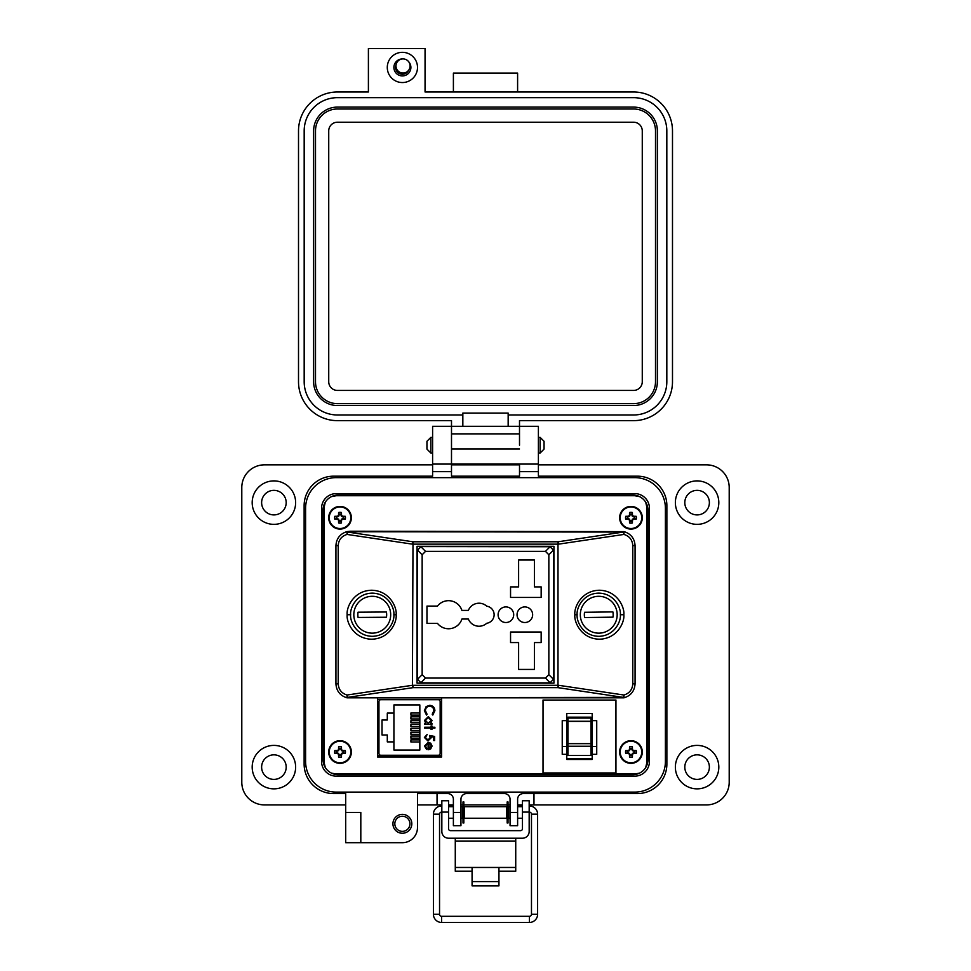 <?xml version="1.0" encoding="UTF-8"?>
<svg xmlns="http://www.w3.org/2000/svg" width="971" height="971" viewBox="0 0 971 971"><rect width="100%" height="100%" fill="white"/><g stroke="black" fill="none" stroke-linecap="round" stroke-linejoin="round"><path stroke-width="1.46" d="M394.821 823.796A7.562 7.562 0 0 0 402.37 831.358A7.562 7.562 0 0 0 409.932 823.796A7.562 7.562 0 0 0 402.37 816.247A7.562 7.562 0 0 0 394.821 823.796M392.927 823.796A9.443 9.443 0 0 0 402.37 833.252A9.443 9.443 0 0 0 411.825 823.796A9.443 9.443 0 0 0 402.37 814.353A9.443 9.443 0 0 0 392.927 823.796M360.811 827.583L360.811 842.694L345.7 842.694L345.7 812.46L360.811 812.46L360.811 827.583M295.633 502.626A21.726 21.726 0 0 1 273.907 524.352A21.726 21.726 0 0 1 252.181 502.626A21.726 21.726 0 0 1 273.907 480.9A21.726 21.726 0 0 1 295.633 502.626M295.633 767.126A21.726 21.726 0 0 1 273.907 788.853A21.726 21.726 0 0 1 252.181 767.126A21.726 21.726 0 0 1 273.907 745.4A21.726 21.726 0 0 1 295.633 767.126M360.811 842.694L402.37 842.694A15.111 15.111 0 0 0 417.481 827.583L417.481 793.574L447.716 793.574A5.668 5.668 0 0 1 453.384 799.242L453.384 825.69L460.946 825.69L460.946 799.242A5.668 5.668 0 0 1 466.602 793.574L504.398 793.574A5.668 5.668 0 0 1 510.054 799.242L510.054 825.69L517.616 825.69L517.616 799.242A5.668 5.668 0 0 1 523.284 793.574L637.401 793.574A29.47 29.47 0 0 0 666.871 764.104L666.871 505.648A29.47 29.47 0 0 0 637.401 476.178L538.395 476.178L538.395 426.305L519.509 426.305L519.497 420.649L633.578 420.649A38.913 38.913 0 0 0 672.49 381.737L672.49 130.903A38.913 38.913 0 0 0 633.578 91.99L425.055 91.99L425.055 48.55L368.397 48.55L368.397 91.99L337.423 91.99A38.913 38.913 0 0 0 298.51 130.903L298.51 381.737A38.913 38.913 0 0 0 337.423 420.649L451.503 420.649L451.491 464.089L432.605 464.089L432.605 476.178L333.599 476.178A29.47 29.47 0 0 0 304.129 505.648L304.129 764.104A29.47 29.47 0 0 0 333.599 793.574L345.7 793.574L345.7 812.46L360.811 812.46M432.605 445.204L432.605 464.089L451.491 464.089L451.491 476.178L519.509 476.178L519.509 464.089L451.503 464.089L451.503 426.305L432.605 426.305L432.605 445.204M519.509 445.204L519.497 426.305L519.509 445.204M538.395 464.089L519.509 464.089L538.395 464.089M718.819 502.626A21.726 21.726 0 0 1 697.093 524.352A21.726 21.726 0 0 1 675.367 502.626A21.726 21.726 0 0 1 697.093 480.9A21.726 21.726 0 0 1 718.819 502.626M718.819 767.126A21.726 21.726 0 0 1 697.093 788.853A21.726 21.726 0 0 1 675.367 767.126A21.726 21.726 0 0 1 697.093 745.4A21.726 21.726 0 0 1 718.819 767.126M261.624 502.626A12.283 12.283 0 0 0 273.907 514.909A12.283 12.283 0 0 0 286.19 502.626A12.283 12.283 0 0 0 273.907 490.355A12.283 12.283 0 0 0 261.624 502.626M684.81 502.626A12.283 12.283 0 0 0 697.093 514.909A12.283 12.283 0 0 0 709.376 502.626A12.283 12.283 0 0 0 697.093 490.355A12.283 12.283 0 0 0 684.81 502.626M684.81 767.126A12.283 12.283 0 0 0 697.093 779.41A12.283 12.283 0 0 0 709.376 767.126A12.283 12.283 0 0 0 697.093 754.843A12.283 12.283 0 0 0 684.81 767.126M261.624 767.126A12.283 12.283 0 0 0 273.907 779.41A12.283 12.283 0 0 0 286.19 767.126A12.283 12.283 0 0 0 273.907 754.843A12.283 12.283 0 0 0 261.624 767.126M417.481 804.91L437.047 804.91L437.047 793.574L447.716 793.574M523.284 793.574L533.977 793.574L533.977 804.91L706.536 804.91A22.673 22.673 0 0 0 729.209 782.238L729.209 487.515A22.673 22.673 0 0 0 706.536 464.842L538.395 464.842M432.605 464.842L264.464 464.842A22.673 22.673 0 0 0 241.791 487.515L241.791 782.238A22.673 22.673 0 0 0 264.464 804.91L345.7 804.91M519.509 464.842L451.491 464.842M437.047 804.91L441.841 804.91M448.553 804.91L453.384 804.91M460.946 804.91L463.009 804.91M463.847 804.91L507.165 804.91M508.015 804.91L510.054 804.91M517.616 804.91L522.459 804.91M529.171 804.91L533.977 804.91M538.395 426.305L432.605 426.305M323.027 759.565L323.027 510.188A15.111 15.111 0 0 1 338.139 495.076L632.861 495.076A15.111 15.111 0 0 1 647.973 510.188L647.973 759.565A15.111 15.111 0 0 1 632.861 774.676L338.139 774.676A15.111 15.111 0 0 1 323.027 759.565M349.475 495.72L349.475 495.076M323.027 529.086L324.265 529.086M323.027 740.679L324.265 740.679M349.475 774.676L349.475 774.045M526.306 774.676L526.306 774.045M548.979 774.676L548.979 774.045M621.525 774.676L621.525 774.045M647.973 740.679L646.735 740.679M422.021 774.676L422.021 774.045M444.694 774.676L444.694 774.045M456.783 774.676L456.783 774.045M479.456 774.676L479.456 774.045M491.544 774.676L491.544 774.045M514.217 774.676L514.217 774.045M647.973 529.086L646.735 529.086M621.525 495.076L621.525 495.72M479.456 495.076L479.456 495.72M456.783 495.076L456.783 495.72M444.694 495.076L444.694 495.72M422.021 495.076L422.021 495.72M548.979 495.076L548.979 495.72M526.306 495.076L526.306 495.72M514.217 495.076L514.217 495.72M491.544 495.076L491.544 495.72M455.278 838.216L455.278 867.467L472.076 867.467L472.076 881.595L498.948 881.595L498.948 867.467L515.735 867.467L515.735 871.242L498.948 871.242M529.171 812.084L522.459 812.084L522.459 800.759L529.171 800.759L522.459 800.759L529.171 800.759L529.171 831.492A6.724 6.724 0 0 1 522.459 838.216L448.553 838.216A6.724 6.724 0 0 1 441.841 831.492L441.841 800.759L448.553 800.759L441.841 800.759L448.553 800.759L448.553 812.084L441.841 812.084M522.459 812.084L522.459 828.736A1.918 1.918 0 0 1 520.541 830.654L450.483 830.654A1.918 1.918 0 0 1 448.553 828.736L448.553 812.084M455.278 841.044L515.735 841.044L515.735 838.216M455.278 867.467L455.278 871.242L472.076 871.242M515.735 841.044L515.735 867.467M472.076 881.595L472.076 885.868L498.948 885.868L498.948 881.595M441.841 816.805L441.841 808.127M460.946 818.225L462.463 818.225L462.463 806.707L460.946 806.707M506.631 812.46L506.631 806.707L464.381 806.707L464.381 818.225L506.631 818.225L506.631 812.46M510.054 818.225L508.549 818.225L508.549 806.707L510.054 806.707M529.171 816.805L529.171 808.127M463.847 822.995L463.847 801.937L463.009 801.937L463.009 822.995L463.847 822.995M508.015 822.995L508.015 801.937L507.165 801.937L507.165 822.995L508.015 822.995M426.949 445.204L426.949 441.295L430.857 437.387L430.857 453.008L426.949 449.1L426.949 445.204M540.143 437.387L544.051 441.295L544.051 449.1L540.143 453.008L540.143 437.387L538.395 437.387M321.559 508.294L321.559 761.458A14.699 14.699 0 0 0 336.245 776.145L634.755 776.145A14.699 14.699 0 0 0 649.441 761.458L649.441 508.294A14.699 14.699 0 0 0 634.755 493.608L336.245 493.608A14.699 14.699 0 0 0 321.559 508.294M305.598 508.294L305.598 761.458A30.647 30.647 0 0 0 336.245 792.105L634.755 792.105A30.647 30.647 0 0 0 665.402 761.458L665.402 508.294A30.647 30.647 0 0 0 634.755 477.647L336.245 477.647A30.647 30.647 0 0 0 305.598 508.294M529.668 812.144A2.039 2.039 0 0 1 531.477 814.171L537.606 814.171A8.169 8.169 0 0 0 529.438 806.003L529.438 808.382M529.438 922.45A8.169 8.169 0 0 0 537.606 914.281L531.477 914.281A2.039 2.039 0 0 1 529.438 916.321L529.438 922.45L441.587 922.45A8.169 8.169 0 0 1 433.418 914.281L433.418 814.171A8.169 8.169 0 0 1 441.587 806.003L441.841 806.003M433.418 914.281L439.547 914.281A2.039 2.039 0 0 0 441.587 916.321L441.587 922.45M441.344 812.144A2.039 2.039 0 0 0 439.547 814.171L433.418 814.171M518.259 806.707L518.198 806.003L522.459 806.003M452.765 806.707L453.384 806.1M402.395 52.325A15.111 15.111 0 0 1 417.506 67.436A15.111 15.111 0 0 1 402.395 82.547A15.111 15.111 0 0 1 387.283 67.436A15.111 15.111 0 0 1 402.395 52.325M402.443 58.94A8.496 8.496 0 0 0 393.898 67.436A8.496 8.496 0 0 0 410.187 70.81A8.496 8.496 0 0 0 408.585 61.622M396.034 65.033A6.797 6.797 0 0 0 402.395 74.233A6.797 6.797 0 0 0 408.488 70.458M462.839 426.305L462.839 414.981L337.423 414.981A33.245 33.245 0 0 1 304.178 381.737L304.178 130.903A33.245 33.245 0 0 1 337.423 97.658L633.578 97.658A33.245 33.245 0 0 1 666.822 130.903L666.822 381.737A33.245 33.245 0 0 1 633.578 414.981L508.161 414.981L508.161 426.305M462.839 414.981L462.839 413.088L508.161 413.088L508.161 414.981M453.396 91.99L453.396 73.104L517.604 73.104L517.604 91.99M519.497 464.089L451.503 464.089M313.621 130.903A23.802 23.802 0 0 1 337.423 107.101L633.578 107.101A23.802 23.802 0 0 1 657.379 130.903L657.379 381.737A23.802 23.802 0 0 1 633.578 405.538L337.423 405.538A23.802 23.802 0 0 1 313.621 381.737L313.621 130.903M315.502 381.737L315.502 130.903A21.908 21.908 0 0 1 337.423 108.995L633.578 108.995A21.908 21.908 0 0 1 655.498 130.903L655.498 381.737A21.908 21.908 0 0 1 633.578 403.645L337.423 403.645A21.908 21.908 0 0 1 315.502 381.737M328.732 381.737L328.732 130.903A8.69 8.69 0 0 1 337.423 122.212L633.578 122.212A8.69 8.69 0 0 1 642.268 130.903L642.268 381.737A8.69 8.69 0 0 1 633.578 390.427L337.423 390.427A8.69 8.69 0 0 1 328.732 381.737M403.026 58.915A7.064 7.064 0 0 1 410.09 65.979A7.064 7.064 0 0 1 403.026 73.031A7.064 7.064 0 0 1 395.974 65.979A7.064 7.064 0 0 1 403.026 58.915M440.154 753.375L440.154 701.608A1.893 1.893 0 0 0 438.273 699.715L380.838 699.715A1.893 1.893 0 0 0 378.945 701.608L378.945 753.375A1.893 1.893 0 0 0 380.838 755.256L438.273 755.256A1.893 1.893 0 0 0 440.154 753.375L440.154 746.565L441.611 746.565M430.639 748.993L428.114 749.794L428.114 743.252L425.419 745.922L426.949 748.605L426.536 749.406L424.521 746.031L428.284 742.354L430.723 743.203L432.083 746.056L430.639 748.993L428.114 749.794M431.051 727.23L431.051 725.956L431.949 725.956L431.949 727.23L434.899 727.23L434.899 728.129L431.949 728.129L431.949 729.415L431.051 729.415L431.051 728.129L424.643 728.129L424.643 727.23L431.051 727.23M424.388 710.711L426.135 706.585L429.704 705.322C432.945 705.638 434.68 707.422 434.899 710.699L432.811 715.057L432.204 714.268L433.879 710.638C433.685 707.956 432.277 706.487 429.631 706.208C426.973 706.5 425.565 707.993 425.419 710.699L427.082 714.268L426.487 715.057L424.388 710.711M393.923 750.049L393.923 741.88L387.295 741.88L387.295 734.974L382.016 734.974L382.016 720.009L387.295 720.009L387.295 713.09L393.923 713.09L393.923 704.934L419.836 704.934L419.836 750.049L393.923 750.049M428.32 716.598L432.083 720.433L430.602 723.383L431.949 723.383L431.949 724.281L424.643 724.281L424.643 723.383L425.917 723.383L424.521 720.409L428.32 716.598L424.521 720.409M427.956 740.048L430.153 737.644L429.643 735.435L434.644 736.467L434.644 740.557L433.624 740.557L433.624 737.159L430.99 736.625L431.185 737.802L427.92 740.946L424.388 737.462L427.216 734.416L425.419 737.511L427.956 740.048L425.419 737.511M440.154 701.608L440.154 708.405L441.611 708.405M428.114 743.252L425.419 745.922M427.082 714.268L425.419 710.699M429.631 706.208L428.284 706.415M432.204 714.268L433.879 710.638M429.704 705.322C432.945 705.638 434.68 707.422 434.899 710.699M430.602 723.383L432.083 720.433M429.643 735.435L430.153 737.644M427.92 740.946L424.388 737.462M438.273 699.715L424.667 699.411M394.432 699.411L380.838 699.715M431.185 746.104L430.505 744.223L431.185 746.104L429 748.896L431.185 746.104M393.923 713.09L393.923 741.88M419.836 741.978L410.915 741.978L410.915 739.866L419.836 739.866M419.836 734.307L410.915 734.307L410.915 732.183L419.836 732.183M419.836 715.105L410.915 715.105L410.915 712.993L419.836 712.993M419.836 722.788L410.915 722.788L410.915 720.676L419.836 720.676M419.836 726.624L410.915 726.624L410.915 724.512L419.836 724.512M419.836 718.953L410.915 718.953L410.915 716.829L419.836 716.829M419.836 730.471L410.915 730.471L410.915 728.347L419.836 728.347M419.836 738.142L410.915 738.142L410.915 736.03L419.836 736.03M378.945 712.374L377.501 712.374M377.501 739.805L378.945 739.853L378.945 753.375M378.945 701.608L378.945 715.129L377.501 715.178M378.945 742.609L377.501 742.609M428.284 723.383L425.419 720.433L428.308 717.496L431.185 720.446L428.284 723.383L425.419 720.433M429 748.896L429 743.349L430.505 744.223M393.85 614.874A21.593 21.593 0 0 0 393.85 614.728C394.712 608.404 388.23 593.427 372.257 593.135C356.272 593.427 349.791 608.404 350.652 614.728C349.791 621.039 356.272 636.017 372.257 636.321C388.23 636.017 394.712 621.039 393.85 614.728A21.593 21.593 0 0 0 393.85 614.57M577.15 614.57A21.593 21.593 0 0 0 577.15 614.728C576.289 621.039 582.77 636.017 598.743 636.321C614.728 636.017 621.209 621.039 620.348 614.728A21.593 21.593 0 0 0 620.348 614.57M620.348 614.874A21.593 21.593 0 0 0 620.348 614.728C621.209 608.404 614.728 593.427 598.743 593.135C582.77 593.427 576.289 608.404 577.15 614.728A21.593 21.593 0 0 0 577.15 614.874M350.325 531.222L624.025 531.623C630.895 533.771 634.573 538.444 635.07 545.617L635.07 683.827C634.573 691 630.895 695.673 624.025 697.821L346.975 697.821C340.105 695.673 336.427 691 335.93 683.827L335.93 545.617C336.427 538.444 340.105 533.771 346.975 531.623L350.325 531.222L347.642 532.059L413.003 541.794L412.408 544.148L347.048 534.426L347.642 532.059A2.877 0.91 76.6 0 0 346.975 531.623L347.048 534.426C341.549 536.15 338.6 539.876 338.211 545.617L338.211 683.827C338.6 689.568 341.549 693.306 347.048 695.03L346.975 697.821A2.877 0.91 103.4 0 0 347.642 697.384L347.048 695.03L412.408 685.295L413.003 687.65L347.642 697.384L350.325 697.7L623.358 697.384A2.877 0.91 76.6 0 0 624.025 697.821L623.952 695.03L623.358 697.384L557.997 687.65L413.003 687.65L413.003 685.295L557.997 685.295L557.997 544.148L413.003 544.148L412.408 685.295L413.003 541.794L557.997 541.794L557.997 687.65L558.592 685.295L623.952 695.03C629.451 693.306 632.4 689.568 632.789 683.827L632.789 545.617C632.4 539.876 629.451 536.15 623.952 534.426L558.592 544.148L557.997 541.794L623.358 532.059L623.952 534.426L624.025 531.623A2.877 0.91 103.4 0 0 623.358 532.059L350.325 531.744M553.931 683.147L553.931 546.297L417.069 546.297L417.069 683.147L553.931 683.147M448.553 628.759A14.031 14.031 0 0 0 461.905 619.037L468.35 619.037A11.518 11.518 0 0 0 486.738 623.273A8.642 8.642 0 0 0 486.738 606.171A11.518 11.518 0 0 0 468.35 610.407L461.905 610.407A14.031 14.031 0 0 0 437.484 606.086L426.961 606.086L426.961 623.358L437.484 623.358A14.031 14.031 0 0 0 448.553 628.759M505.891 606.924A7.792 7.792 0 0 0 498.099 614.728A7.792 7.792 0 0 0 505.891 622.52A7.792 7.792 0 0 0 513.695 614.728A7.792 7.792 0 0 0 505.891 606.924M524.85 606.924A7.792 7.792 0 0 0 517.045 614.728A7.792 7.792 0 0 0 524.85 622.52A7.792 7.792 0 0 0 532.642 614.728A7.792 7.792 0 0 0 524.85 606.924M548.846 674.675L553.482 679.312L550.084 682.698L548.846 682.868L422.154 682.868L420.916 682.698L417.518 679.312L422.154 674.675L425.553 678.061L545.447 678.061L548.846 674.675L548.846 554.769L545.447 551.382L425.553 551.382L422.154 554.769L422.154 674.675M545.447 551.382L550.084 546.746L553.482 550.144L553.64 551.382L553.482 679.312M422.154 554.769L417.518 550.144L420.916 546.746L422.154 546.588L550.084 546.746M417.518 679.312L417.518 550.144M510.552 632L510.552 642.559L518.611 642.559L518.611 669.432L534.451 669.432L534.451 642.559L541.163 642.559L541.163 632L510.552 632M541.163 586.897L534.451 586.897L534.451 560.024L518.611 560.024L518.611 586.897L510.552 586.897L510.552 597.444L541.163 597.444L541.163 586.897M590.999 745L590.999 746.238L567.95 746.238L567.95 743.652L590.999 743.652L590.999 745M566.761 713.467L566.761 759.468L592.189 759.468L592.189 713.467L566.761 713.467M592.189 746.541L596.728 746.541L596.728 754.333L592.189 754.333M566.761 720.664L562.233 720.664L562.233 754.333L566.761 754.333M615.942 772.965L543.02 772.965L543.02 700.042L615.942 700.042L615.942 772.965M567.95 717.168L567.95 721.392L590.999 721.392L590.999 717.168L567.95 717.168L590.999 717.168M590.999 721.392L590.999 743.652M567.95 746.238L567.95 755.474L590.999 755.474L590.999 746.238M567.95 721.392L567.95 743.652M592.189 758.569L566.761 758.569M596.728 746.541L596.728 720.664L592.189 720.664M562.233 746.541L566.761 746.541M325.285 502.238L324.265 506.631L324.265 763.121L325.285 767.515M331.414 773.098L336.257 774.045L634.743 774.045L639.586 773.098M645.715 767.515L646.735 763.121L646.735 506.631L645.715 502.238M639.586 496.654L634.743 495.72L336.257 495.72L331.414 496.654M377.501 755.572L441.611 755.572M441.611 699.411L377.501 699.411M324.265 506.631L324.265 763.121M336.257 774.045L634.743 774.045M646.735 763.121L646.735 506.631M634.743 495.72L336.257 495.72M377.501 698.222L377.501 757.004L441.611 757.004L441.611 698.222M340.87 521.245L341.416 519.133L343.528 518.587A3.605 3.605 0 0 0 343.528 516.912L341.416 516.366L340.87 514.242A3.605 3.605 0 0 0 339.195 514.242L338.648 516.366L336.524 516.912A3.605 3.605 0 0 0 336.524 518.587L338.648 519.133L339.195 521.245A3.605 3.605 0 0 0 340.87 521.245L341.464 522.968A16.434 1.432 -90 0 0 341.513 520.577A16.398 1.432 -67.5 0 0 341.913 519.631A16.398 1.432 -22.5 0 0 342.86 519.23A16.434 1.432 0 0 0 345.263 519.182A5.425 5.425 0 0 0 345.263 516.317A16.434 1.432 180 0 0 342.86 516.256A16.398 1.432 -157.5 0 0 341.913 515.856A16.398 1.432 -112.5 0 0 341.513 514.921A16.434 1.432 -90 0 0 341.464 512.518A5.425 5.425 0 0 0 338.6 512.518A16.434 1.432 90 0 0 338.539 514.921A16.398 1.432 112.5 0 0 338.139 515.856A16.398 1.432 157.5 0 0 337.204 516.256A16.434 1.432 180 0 0 334.801 516.317A5.425 5.425 0 0 0 334.801 519.182A16.434 1.432 0 0 0 337.204 519.23A16.398 1.432 22.5 0 0 338.139 519.631A16.398 1.432 67.5 0 0 338.539 520.577A16.434 1.432 90 0 0 338.6 522.968A5.425 5.425 0 0 0 341.464 522.968M343.528 516.912L345.263 516.317M340.032 506.413A11.336 11.336 0 0 0 328.696 517.749A11.336 11.336 0 0 1 340.032 506.413A11.336 11.336 0 0 1 351.368 517.749A11.336 11.336 0 0 0 340.032 506.413A11.336 11.336 0 0 0 328.696 517.749A11.336 11.336 0 0 0 340.032 529.086A11.336 11.336 0 0 0 351.368 517.749A11.336 11.336 0 0 0 340.032 506.413A11.336 11.336 0 0 0 328.696 517.749A11.336 11.336 0 0 0 340.032 529.086M340.032 528.515A10.778 10.778 0 0 0 350.798 517.749A10.778 10.778 0 0 0 340.032 506.971A10.778 10.778 0 0 0 329.254 517.749A10.778 10.778 0 0 0 340.032 528.515M340.87 514.242L341.464 512.518M339.195 514.242L338.6 512.518M340.87 515.043L341.513 514.921M342.727 516.912L342.86 516.256M343.528 518.587L345.263 519.182M342.727 518.587L342.86 519.23M340.87 520.444L341.513 520.577M339.195 521.245L338.6 522.968M339.195 520.444L338.539 520.577M337.325 518.587L337.204 519.23M336.524 518.587L334.801 519.182M336.524 516.912L334.801 516.317M337.325 516.912L337.204 516.256M339.195 515.043L338.539 514.921M631.805 521.245L632.352 519.133L634.476 518.587A3.605 3.605 0 0 0 634.476 516.912L632.352 516.366L631.805 514.242A3.605 3.605 0 0 0 630.13 514.242L629.584 516.366L627.472 516.912A3.605 3.605 0 0 0 627.472 518.587L629.584 519.133L630.13 521.245A3.605 3.605 0 0 0 631.805 521.245L632.4 522.968A16.434 1.432 -90 0 0 632.461 520.577A16.398 1.432 -67.5 0 0 632.861 519.631A16.398 1.432 -22.5 0 0 633.796 519.23A16.434 1.432 0 0 0 636.199 519.182A5.425 5.425 0 0 0 636.199 516.317A16.434 1.432 180 0 0 633.796 516.256A16.398 1.432 -157.5 0 0 632.861 515.856A16.398 1.432 -112.5 0 0 632.461 514.921A16.434 1.432 -90 0 0 632.4 512.518A5.425 5.425 0 0 0 629.536 512.518A16.434 1.432 90 0 0 629.487 514.921A16.398 1.432 112.5 0 0 629.087 515.856A16.398 1.432 157.5 0 0 628.14 516.256A16.434 1.432 180 0 0 625.737 516.317A5.425 5.425 0 0 0 625.737 519.182A16.434 1.432 0 0 0 628.14 519.23A16.398 1.432 22.5 0 0 629.087 519.631A16.398 1.432 67.5 0 0 629.487 520.577A16.434 1.432 90 0 0 629.536 522.968A5.425 5.425 0 0 0 632.4 522.968M634.476 516.912L636.199 516.317M630.968 506.413A11.336 11.336 0 0 0 619.632 517.749A11.336 11.336 0 0 1 630.968 506.413A11.336 11.336 0 0 1 642.304 517.749A11.336 11.336 0 0 0 630.968 506.413A11.336 11.336 0 0 0 619.632 517.749A11.336 11.336 0 0 0 630.968 529.086A11.336 11.336 0 0 0 642.304 517.749A11.336 11.336 0 0 0 630.968 506.413A11.336 11.336 0 0 0 619.632 517.749A11.336 11.336 0 0 0 630.968 529.086M630.968 528.515A10.778 10.778 0 0 0 641.746 517.749A10.778 10.778 0 0 0 630.968 506.971A10.778 10.778 0 0 0 620.202 517.749A10.778 10.778 0 0 0 630.968 528.515M631.805 514.242L632.4 512.518M630.13 514.242L629.536 512.518M631.805 515.043L632.461 514.921M633.675 516.912L633.796 516.256M634.476 518.587L636.199 519.182M633.675 518.587L633.796 519.23M631.805 520.444L632.461 520.577M630.13 521.245L629.536 522.968M630.13 520.444L629.487 520.577M628.273 518.587L628.14 519.23M627.472 518.587L625.737 519.182M627.472 516.912L625.737 516.317M628.273 516.912L628.14 516.256M630.13 515.043L629.487 514.921M340.87 755.511L341.416 753.387L343.528 752.853A3.605 3.605 0 0 0 343.528 751.178L341.416 750.632L340.87 748.507A3.605 3.605 0 0 0 339.195 748.507L338.648 750.632L336.524 751.178A3.605 3.605 0 0 0 336.524 752.853L338.648 753.387L339.195 755.511A3.605 3.605 0 0 0 340.87 755.511L341.464 757.234A16.434 1.432 -90 0 0 341.513 754.843A16.398 1.432 -67.5 0 0 341.913 753.897A16.398 1.432 -22.5 0 0 342.86 753.496A16.434 1.432 0 0 0 345.263 753.435A5.425 5.425 0 0 0 345.263 750.583A16.434 1.432 180 0 0 342.86 750.522A16.398 1.432 -157.5 0 0 341.913 750.122A16.398 1.432 -112.5 0 0 341.513 749.187A16.434 1.432 -90 0 0 341.464 746.784A5.425 5.425 0 0 0 338.6 746.784A16.434 1.432 90 0 0 338.539 749.187A16.398 1.432 112.5 0 0 338.139 750.122A16.398 1.432 157.5 0 0 337.204 750.522A16.434 1.432 180 0 0 334.801 750.583A5.425 5.425 0 0 0 334.801 753.435A16.434 1.432 0 0 0 337.204 753.496A16.398 1.432 22.5 0 0 338.139 753.897A16.398 1.432 67.5 0 0 338.539 754.843A16.434 1.432 90 0 0 338.6 757.234A5.425 5.425 0 0 0 341.464 757.234M343.528 751.178L345.263 750.583M351.368 752.015A11.336 11.336 0 0 0 340.032 740.679A11.336 11.336 0 0 0 328.696 752.015A11.336 11.336 0 0 0 340.032 763.352A11.336 11.336 0 0 0 351.368 752.015M340.032 762.781A10.778 10.778 0 0 0 350.798 752.015A10.778 10.778 0 0 0 340.032 741.237A10.778 10.778 0 0 0 329.254 752.015A10.778 10.778 0 0 0 340.032 762.781M340.87 748.507L341.464 746.784M339.195 748.507L338.6 746.784M340.87 749.309L341.513 749.187M342.727 751.178L342.86 750.522M343.528 752.853L345.263 753.435M342.727 752.853L342.86 753.496M340.87 754.71L341.513 754.843M339.195 755.511L338.6 757.234M339.195 754.71L338.539 754.843M337.325 752.853L337.204 753.496M336.524 752.853L334.801 753.435M336.524 751.178L334.801 750.583M337.325 751.178L337.204 750.522M339.195 749.309L338.539 749.187M631.805 755.511L632.352 753.387L634.476 752.853A3.605 3.605 0 0 0 634.476 751.178L632.352 750.632L631.805 748.507A3.605 3.605 0 0 0 630.13 748.507L629.584 750.632L627.472 751.178A3.605 3.605 0 0 0 627.472 752.853L629.584 753.387L630.13 755.511A3.605 3.605 0 0 0 631.805 755.511L632.4 757.234A16.434 1.432 -90 0 0 632.461 754.843A16.398 1.432 -67.5 0 0 632.861 753.897A16.398 1.432 -22.5 0 0 633.796 753.496A16.434 1.432 0 0 0 636.199 753.435A5.425 5.425 0 0 0 636.199 750.583A16.434 1.432 180 0 0 633.796 750.522A16.398 1.432 -157.5 0 0 632.861 750.122A16.398 1.432 -112.5 0 0 632.461 749.187A16.434 1.432 -90 0 0 632.4 746.784A5.425 5.425 0 0 0 629.536 746.784A16.434 1.432 90 0 0 629.487 749.187A16.398 1.432 112.5 0 0 629.087 750.122A16.398 1.432 157.5 0 0 628.14 750.522A16.434 1.432 180 0 0 625.737 750.583A5.425 5.425 0 0 0 625.737 753.435A16.434 1.432 0 0 0 628.14 753.496A16.398 1.432 22.5 0 0 629.087 753.897A16.398 1.432 67.5 0 0 629.487 754.843A16.434 1.432 90 0 0 629.536 757.234A5.425 5.425 0 0 0 632.4 757.234M634.476 751.178L636.199 750.583M642.304 752.015A11.336 11.336 0 0 0 630.968 740.679A11.336 11.336 0 0 0 619.632 752.015A11.336 11.336 0 0 0 630.968 763.352A11.336 11.336 0 0 0 642.304 752.015M630.968 762.781A10.778 10.778 0 0 0 641.746 752.015A10.778 10.778 0 0 0 630.968 741.237A10.778 10.778 0 0 0 620.202 752.015A10.778 10.778 0 0 0 630.968 762.781M631.805 748.507L632.4 746.784M630.13 748.507L629.536 746.784M631.805 749.309L632.461 749.187M633.675 751.178L633.796 750.522M634.476 752.853L636.199 753.435M633.675 752.853L633.796 753.496M631.805 754.71L632.461 754.843M630.13 755.511L629.536 757.234M630.13 754.71L629.487 754.843M628.273 752.853L628.14 753.496M627.472 752.853L625.737 753.435M627.472 751.178L625.737 750.583M628.273 751.178L628.14 750.522M630.13 749.309L629.487 749.187M372.111 596.291A18.425 18.425 0 0 1 390.682 614.582A18.425 18.425 0 0 1 372.391 633.153A18.425 18.425 0 0 1 353.82 614.861A18.425 18.425 0 0 1 372.111 596.291M386.446 617.24L358.093 617.447A14.419 14.419 0 0 1 358.056 612.203L386.409 611.997A14.419 14.419 0 0 1 386.446 617.24M598.5 596.303A18.425 18.425 0 0 1 617.168 614.473A18.425 18.425 0 0 1 598.998 633.153A18.425 18.425 0 0 1 580.318 614.971A18.425 18.425 0 0 1 598.5 596.303M612.956 617.155L584.615 617.544A14.419 14.419 0 0 1 584.542 612.288L612.883 611.912A14.419 14.419 0 0 1 612.956 617.155M453.384 812.46L460.946 812.46M510.054 812.46L517.616 812.46M538.395 471.651L519.509 471.651M451.491 471.651L432.605 471.651M472.076 867.467L498.948 867.467M441.587 808.382L441.587 806.003M519.497 448.978L451.503 448.978M519.497 433.867L451.503 433.867M396.132 614.728C397.115 621.877 389.772 638.857 371.65 639.197C353.541 638.857 346.198 621.877 347.181 614.728C346.198 607.567 353.541 590.586 371.65 590.247C389.772 590.586 397.115 607.567 396.132 614.728L393.85 614.728M347.181 614.728L350.652 614.728M574.868 614.728C573.885 607.567 581.228 590.586 599.35 590.247C617.459 590.586 624.802 607.567 623.819 614.728C624.802 621.877 617.459 638.857 599.35 639.197C581.228 638.857 573.885 621.877 574.868 614.728L577.15 614.728M623.819 614.728L620.348 614.728M338.211 545.617L335.93 545.617M338.211 683.827L335.93 683.827M635.07 545.617L632.789 545.617M635.07 683.827L632.789 683.827M550.084 682.698L545.447 678.061M425.553 678.061L420.916 682.698M553.482 550.144L548.846 554.769M420.916 546.746L425.553 551.382M567.95 721.271L590.999 721.271M567.95 718.067L590.999 718.067M340.032 740.679A11.336 11.336 0 0 0 328.696 752.015A11.336 11.336 0 0 0 340.032 763.352M630.968 740.679A11.336 11.336 0 0 0 619.632 752.015A11.336 11.336 0 0 0 630.968 763.352M453.384 806.707L448.553 806.707M522.459 806.707L517.616 806.707M453.384 818.225L448.553 818.225M522.459 818.225L517.616 818.225M432.605 437.387L430.857 437.387M540.143 453.008L538.395 453.008M432.605 453.008L430.857 453.008M537.606 814.171L537.606 914.281M529.438 916.321L441.587 916.321M439.547 914.281L439.547 814.171M448.553 806.003L452.826 806.003M531.477 814.171L531.477 914.281"/></g></svg>
